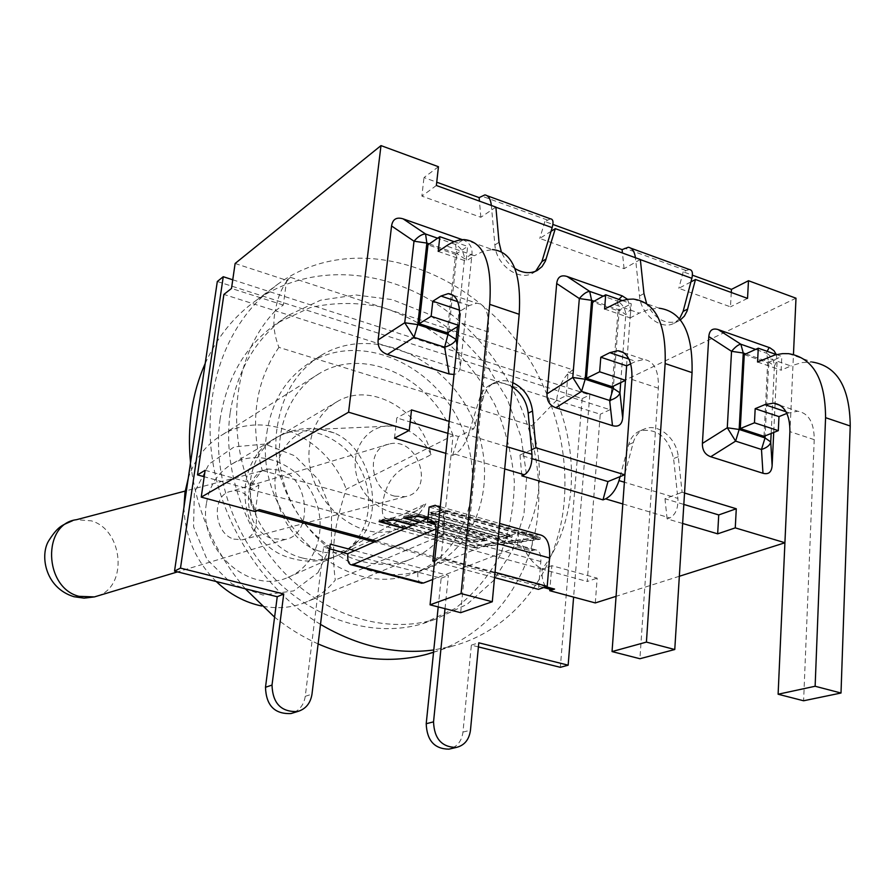 <?xml version="1.0" encoding="UTF-8"?>
<svg xmlns="http://www.w3.org/2000/svg" width="895" height="895" viewBox="0 0 895 895"><rect width="100%" height="100%" fill="white"/><g stroke="black" fill="none" stroke-linecap="round" stroke-linejoin="round"><path stroke-width="0.67" stroke-dasharray="4.47 3.36" d="M453.083 435.462C432.363 378.384 364.69 345.582 319.191 373.618C281.22 395.187 267.448 453.183 290.774 501.088C313.653 549.194 367.923 575.306 408.858 559.923C422.496 554.866 433.818 546.521 442.835 534.886L453.083 435.462L346.208 489.252C333.745 528.016 331.217 548.042 335.278 580.061C326.697 590.756 316.024 598.486 303.26 603.241C290.114 607.962 276.298 608.902 261.787 606.038M442.835 534.886L335.278 580.061M320.5 624.386L314.57 620.66C261.899 586.281 222.296 524.213 212.439 459.75C202.762 395.254 223.034 332.895 262.951 296.144L277.886 284.118C364.086 221.49 496.96 278.86 543.321 386.125C560.203 423.223 567.195 461.216 564.297 500.092C559.095 569.332 515.699 629.386 452.176 646.224L433.784 649.96M205.212 363.426C217.351 336.811 234.49 315.7 256.619 300.094C313.261 260.691 392.2 268.589 450.711 313.944C509.277 359.432 544.283 438.058 538.141 510.743C532.872 576.235 492.809 633.537 433.538 652.31M318.117 643.919C302.834 637.061 288.324 628.133 274.597 617.158M245.275 588.776C214.252 551.879 196.005 509.87 190.545 462.726M431.054 454.57C424.577 441.559 414.989 432.721 402.291 428.056L392.446 426.009C367.353 423.659 348.748 450.297 357.239 477.74C365.138 505.306 396.809 521.886 417.752 510.016L425.807 503.863C419.576 515.319 410.648 523.43 399.013 528.195C357.731 547.315 301.246 495.483 309.782 444.904C312.825 424.778 322.189 410.212 337.885 401.206C371.727 381.359 421.769 410.85 431.054 454.57C411.532 466.273 388.519 465.378 382.489 504.176C380.722 524.638 389.918 518.608 400.401 515.43L425.807 503.863M266.9 432.531C271.912 400.703 286.512 377.242 310.71 362.139C360.159 332.224 431.569 362.699 459.493 422.048C488.457 480.906 467.268 554.766 412.517 573.65C343.937 602.346 252.189 515.777 266.9 432.531M220.114 419.05C212.104 474.596 234.087 538.387 275.984 580.016C317.96 621.589 375.822 637.777 422.91 623.614L454.861 608.634C473.679 594.258 488.827 576.324 500.294 554.833C509.344 531.865 514.021 507.42 514.334 481.51C512.119 455.387 505.742 429.992 495.203 405.323C482.483 381.673 466.563 360.741 447.455 342.539C426.893 326.395 404.741 314.537 380.979 306.929C356.848 302.118 333.186 302.353 310.006 307.667L278.043 322.625C246.449 344.127 227.14 376.269 220.114 419.05M230.205 412.483C237.242 369.277 256.652 336.856 288.458 315.219L320.645 300.172L355.93 294.97L392.144 299.601L427.183 313.496L459.135 335.681L486.321 364.768L507.32 399.136L521.035 436.905L526.707 476.073L523.933 514.513L512.701 550.078L493.447 580.676L467.045 604.349L434.892 619.441C387.49 633.705 329.147 617.281 286.758 575.205C244.458 533.084 222.206 468.577 230.205 412.483M277.394 426.199C282.395 394.046 297.084 370.373 321.45 355.181C371.224 325.075 443.182 355.997 471.397 415.951C500.652 475.413 479.463 549.955 424.342 568.963C355.315 597.871 262.671 510.273 277.394 426.199M318.027 572.632L331.407 544.182L331.542 511.134L318.553 479.742L294.891 455.857L264.92 444.065L234.277 446.862L209.005 464.069L194.338 492.574L193.566 526.73L207.013 559.464L231.906 583.909L262.94 595.052L293.683 590.89L318.027 572.632M206.432 503.404C197.929 549.206 249.313 595.22 287.832 577.454C316.931 566.087 328.722 526.797 313.362 495.539C298.516 464.046 260.232 448.294 232.946 463.442C218.324 471.855 209.486 485.179 206.432 503.404M216.254 581.537C195.625 560.852 184.851 536.116 183.956 507.331M188.241 478.277C194.696 459.012 206.018 444.535 222.217 434.858C264.808 408.534 327.604 437.386 346.208 489.252M438.203 606.911L441.145 578.237L347.875 553.938M329.718 548.792L323.61 547.181L305.262 696.299C303.976 704.555 299.803 710.127 292.743 713.013M217.306 281.5L582.175 398.599L589.783 394.941L573.606 597.11M595.287 602.928L597.178 578.159L551.857 565.685L549.877 589.302M566.155 395.668L610.032 409.72L611.8 386.517L568.124 372.253L566.155 395.668L556.612 400.345L600.254 414.24L587.221 581.493L597.178 578.159M795.991 298.203L611.8 386.517M784.915 542.728L793.462 354.476M679.339 576.268L616.073 596.338M255.31 511.649L255.511 510.161C251.081 508.215 249.56 501.334 250.924 489.509L542.146 569.164C533.409 564.409 526.517 555.605 521.438 542.762C541.139 507.733 544.641 468.723 531.932 425.74L278.904 347.349C273.78 333.98 272.595 321.797 275.347 310.8L283.29 305.038L286.456 281.69L290.573 277.372L286.635 280.314L235.116 263.488M438.449 166.727L423.984 177.557L436.738 182.2M436.368 185.5L421.881 196.117L423.984 177.557M731.282 292.486L730.477 306.84L678.802 288.302L690.918 281.914M747.538 298.382L730.477 306.84M286.635 280.314L286.456 281.69C280.862 289.678 277.159 299.389 275.347 310.8L556.612 400.345C557.853 389.56 561.657 380.632 568.023 373.551L572.856 369.859L568.124 372.253M625.046 473.231L633.246 442.611C635.215 435.764 639.052 431.177 644.769 428.828C658.284 422.988 676.777 438.494 678.253 456.718L682.102 492.261L684.541 493.011M680.379 319.94L678.108 321.215C665.377 324.974 654.871 319.09 646.604 303.562M514.916 268.5C508.763 264.45 504.221 258.834 501.278 251.64M449.145 421.344L473.791 428.85L483.926 395.769C485.929 389.549 489.565 385.13 494.857 382.512C500.473 379.972 506.447 380.017 512.79 382.646M462.312 239.659L463.129 239.949C469.483 242.467 472.437 247.154 472.001 254.001L460.444 366.178C459.873 371.045 457.725 373.808 454.022 374.479M627.563 299.333L630.729 309.334L625.471 380.375M776.301 354.521L777.151 360.394L775.104 403.343M775.092 403.623L773.716 432.475M640.328 259.494L624.083 268.668L539.752 238.417L551.04 231.324M679.484 318.833L673.543 323.52C660.644 330.221 640.865 314.358 639.477 295.999L635.439 257.849L640.35 259.628M447.903 433.337L458.464 436.514L469.595 430.954L479.72 397.973C481.723 391.764 485.358 387.356 490.628 384.76C497.62 381.695 504.881 382.411 512.387 386.908M506.794 446.672L468.331 435.037L469.595 430.954L473.791 428.85M620.067 476.632L628.693 444.569C630.651 437.744 634.488 433.169 640.193 430.831C657.344 428.078 668.475 437.342 673.588 458.609L677.414 494.04L664.974 498.739L683.825 504.422M283.29 305.038L231.503 288.447M205.134 470.289L258.901 485.09L250.924 489.509L204.194 476.733M257.391 510.553L255.511 510.161L258.901 485.09M394.505 438.147L396.787 417.931L410.19 421.97M411.521 409.899L396.787 417.931M256.473 510.307L259.27 509.557M531.54 449.76L519.995 455.052L532.033 458.676M682.102 492.261L677.414 494.04L677.884 498.403L624.386 482.226M495.875 207.092L480.85 217.272L421.881 196.117M535.624 271.252L533.006 273.02C519.055 281.724 495.964 264.875 494.879 244.95L491.377 205.593L495.886 207.226M689.217 269.462L683.209 271.823L692.428 275.179M550.436 218.827L544.898 221.524L552.886 224.432M551.857 565.685L542.146 569.164C541.509 579.412 543.701 585.99 548.724 588.888M376.359 541.083L546.017 586.762M427.922 518.362L439.423 513.305L430.976 514.535L512.018 537.201L499.086 538.913L426.893 518.82M610.032 409.72L600.254 414.24M531.932 425.74L556.612 400.345C580.486 457.971 575.574 525.242 542.146 569.164L587.221 581.493M278.904 347.349C255.03 382.109 249.481 423.156 262.257 470.49C253.811 480.358 250.041 486.69 250.924 489.509C224.589 425.214 235.721 351.791 275.347 310.8L223.895 294.421M427.53 518.541L499.041 538.443L509.758 537.022L428.683 514.368L441.168 512.533L444.054 511.269L429.119 507.062M431.267 506.1L535.188 535.378L532.905 536.262L518.63 532.245L517.053 532.883L540.077 539.349L481.465 546.968L417.943 572.106M682.639 523.463L667.111 518.865L669.784 517.903C675.613 514.793 678.309 508.293 677.884 498.403M468.331 435.037C465.02 444.345 460.578 450.733 455.018 454.201L452.635 455.365L445.822 453.34M540.222 537.571L443.663 510.374L428.873 512.555L509.915 535.255L499.209 536.676L418.301 514.122L403.824 516.247L484.531 538.633L474.048 540.032L393.476 517.78L379.301 519.861L474.831 546.107L540.222 537.571L540.077 539.349M537.951 537.392L443.752 510.877L431.166 512.734L512.186 535.423L499.253 537.145L418.401 514.614L406.095 516.426L486.768 538.801L474.104 540.49L393.599 518.261L381.55 520.04L474.775 545.659L537.951 537.392L537.794 539.17L443.562 512.701L439.423 513.305L443.472 512.197L443.663 510.374M405.234 528.363L474.607 547.393L483.188 546.286L474.663 547.852L474.831 546.107M379.1 521.64L379.301 519.861M474.663 547.852L404.607 528.632M393.274 519.559L393.476 517.78M412.919 524.973L473.869 541.777L474.048 540.032M473.869 541.777L484.363 540.39L484.531 538.633M403.623 518.037L403.824 516.247M484.363 540.39L419.005 522.3M418.11 515.923L418.301 514.122M499.041 538.443L499.209 536.676M509.758 537.022L509.915 535.255M428.683 514.368L428.873 512.555M443.472 512.197L517.053 532.883L483.188 546.286L537.794 539.17M474.607 547.393L474.775 545.659M381.404 521.304L381.55 520.04M393.453 519.603L393.599 518.261M419.632 522.02L486.6 540.569L473.936 542.236L412.293 525.253M473.936 542.236L474.104 540.49M486.6 540.569L486.768 538.801M405.95 517.702L406.095 516.426M418.256 515.956L418.401 514.614M499.086 538.913L499.253 537.145M512.018 537.201L512.186 535.423M430.976 514.535L431.166 512.734M443.562 512.701L443.752 510.877M683.209 271.823L678.802 288.302M624.083 268.668L622.45 253.005M544.898 221.524L539.752 238.417M480.85 217.272L479.429 201.129M519.995 455.052L521.863 475.86M664.974 498.739L667.111 518.865M452.635 455.365L458.464 436.514M262.257 470.49L521.438 542.762M764.017 436.301L767.653 362.732L744.26 354.61M776.435 354.565L781.805 356.445L781.156 370.194L790.844 365.965L767.16 357.72M767.653 362.732L781.805 356.445M788.529 353.659L812.447 362.072L801.808 362.576L790.844 365.965M786.862 413.423L797.613 411.208C808.666 413.154 814.204 422.641 814.226 439.658L803.609 700.774M771.154 433.482L774.388 366.189C774.097 360.45 771.389 356.098 766.277 353.122L768.76 361.871L765.124 435.865M757.562 362.016L781.156 370.194M612.225 386.718L618.009 310.789L592.647 301.984M622.148 300.53L631.232 303.718L630.181 317.904L639.243 313.149L613.534 304.188M618.009 310.789L631.232 303.718M633.268 299.075L659.268 308.216L649.457 309.178L639.243 313.149M630.695 363.84L635.752 361.367L643.975 359.499C654.1 361.054 658.899 370.619 658.362 388.184L639.914 658.731M622.976 352.216L625.784 314.648C625.359 308.641 622.506 304.099 617.248 301.022L619.239 309.916L613.444 386.137M604.584 309.032L630.181 317.904M451.326 294.198L455.544 254.404L427.955 244.827M454.168 241.706L467.626 246.416L466.105 261.072L474.384 255.701L446.37 245.935M455.544 254.404L467.626 246.416M464.102 239.591L492.474 249.56L483.669 251.081L474.384 255.701M459.079 325.78L460.959 310.599L469.282 305.542L476.699 303.192C485.683 304.278 489.576 313.899 488.368 332.056L460.668 612.683M447.231 332.839L451.281 294.634M457.434 326.764L464.527 258.722C463.934 252.401 460.936 247.658 455.521 244.469L437.61 238.204M460.959 310.599L459.571 310.14M438.226 251.417L466.105 261.072M232.756 279.788L589.783 394.941M323.61 547.181L330.289 544.126M445.016 608.667L448.384 575.474L354.711 550.604M441.145 578.237L448.384 575.474M478.4 646.906L471.352 645.138L462.972 732.065C461.798 740.769 457.58 746.352 450.319 748.824M471.352 645.138L478.791 642.8M582.175 398.599L560.337 667.323M434.232 522.546L533.688 550.179L535.736 549.854C539.484 550.593 541.173 554.486 540.837 561.557L538.443 589.357M494.543 577.588L434.567 561.512M495.036 572.297L441.09 557.764L444.065 528.777L497.721 543.634M434.69 560.315L441.09 557.764M539.394 534.673L535.188 535.378M533.688 550.179L531.608 550.962L532.905 536.262M417.909 572.442C417.439 578.036 418.401 581.571 420.818 583.014M518.63 532.245L517.31 547.002L432.699 579.49M517.31 547.002L531.608 550.962M435.082 524.179L442.499 526.238L444.054 511.269M440.161 507.778C443.629 511.996 444.938 518.999 444.065 528.777M435.954 529.046L442.499 526.238M281.243 470.345C309.849 479.451 313.261 534.628 285.27 539.472L272.237 538.633C242.433 530.075 239.748 472.012 268.757 469.036L281.243 470.345M317.468 550.537C293.37 542.325 273.948 510.251 275 479.675C275.794 449.044 296.525 426.702 320.332 429.175L334.148 432.934C370.429 447.735 385.678 512.354 359.298 539.819L348.401 548.545C338.847 553.58 328.532 554.251 317.468 550.537M233.796 539.103L242.344 539.797C267.683 536.116 255.668 484.844 231.011 491.355C211.22 494.331 213.39 533.331 233.796 539.103M394.661 496.143C369.579 490.415 365.216 447.914 389.112 444.032C418.793 436.055 435.865 491.847 405.099 496.658L394.661 496.143M643.964 293.594L639.477 295.999M483.926 395.769L479.72 397.973M633.246 442.611L628.693 444.569M678.253 456.718L673.588 458.609M499.03 242.276L494.879 244.95M685.794 270.424L624.609 248.139M290.573 277.372L572.856 369.859M547.315 219.98L481.454 195.994M622.797 503.963L669.784 517.903M455.018 454.201L504.713 468.946M745.815 353.905L768.76 361.871L774.388 366.189L777.151 360.394M767.194 351.332L766.277 353.122L755.649 349.408M814.226 439.658L789.905 431.625M786 411.756L788.73 412.673M594.101 301.19L619.239 309.916L625.784 314.648L630.729 309.334M620.705 382.657L622.965 352.417M618.859 299.389L617.248 301.022L603.264 296.122M658.362 388.184L631.881 379.446M628.961 359.085L635.752 361.367M429.287 243.921L456.92 253.52L452.557 294.802M452.534 295.059L448.619 332.011M463.129 239.949L455.521 244.469L456.92 253.52L464.527 258.722L472.001 254.001M488.368 332.056L459.426 322.491M457.703 301.66L469.282 305.542M460.444 366.178L457.054 345.313M305.262 696.299L311.986 694.173M462.972 732.065L470.468 730.264M540.837 561.557L435.82 532.637M72.629 520.689L76.511 519.693L91.29 520.834C123.219 529.728 128.209 586.426 97.633 595.936M302.476 558.01C270.48 550.526 245.398 512.007 250.79 478.299C253.844 459.258 262.917 445.386 278.021 436.704C306.191 421.097 345.884 437.856 361.446 470.848C377.533 503.605 365.63 544.585 335.58 556.298C325.131 560.359 314.1 560.93 302.476 558.01M433.56 652.164L452.176 646.224M256.619 300.094L277.886 284.118M422.91 623.614L434.892 619.441M278.043 322.625L288.458 315.219M412.517 573.65L424.342 568.963M310.71 362.139L321.45 355.181M319.191 373.618L222.217 434.858M408.858 559.923L303.26 603.241M678.108 321.215L673.543 323.52M494.857 382.512L490.628 384.76M644.769 428.828L640.193 430.831M537.257 270.458L533.006 273.02M543.735 587.545L374.3 541.978M484.866 194.909L487.171 195.748M628.312 247.244L630.818 248.161M780.048 405.301L797.613 411.208M623.725 352.675L643.975 359.499M453.329 295.328L476.699 303.192M432.788 521.226L535.736 549.854M435.205 505.272L438.047 506.067M440.273 506.704L499.611 523.452M337.885 401.206L232.946 463.442M399.013 528.195L287.832 577.454M268.757 469.036L185.175 491.064M285.27 539.472L177.546 571.894M334.148 432.934C314.872 425.886 296.156 427.15 278.021 436.704C227.531 461.731 237.018 545.044 292.106 558.469C306.884 562.619 321.372 561.903 335.58 556.298C344.709 552.551 352.608 547.058 359.298 539.819M392.446 426.009L320.332 429.175M417.752 510.016L348.401 548.545M389.112 444.032L231.011 491.355M405.099 496.658L242.344 539.797"/><path stroke-width="1.34" d="M450.319 748.824L448.887 749.149C434.455 748.981 426.893 740.501 426.21 723.731L433.784 649.96C395.814 654.95 358.045 646.425 320.5 624.386M433.538 652.31L427.072 654.234C391.876 663.553 355.561 660.118 318.117 643.919M274.597 617.158L245.275 588.776M190.545 462.726C187.021 426.613 191.91 393.509 205.212 363.426M261.787 606.038C244.939 602.492 229.758 594.325 216.254 581.537M183.956 507.331L184.963 492.463L188.241 478.277M433.784 649.96L438.203 606.911M420.818 583.014L423.458 583.037L352.91 564.566L351.433 564.857C348.468 564.219 347.294 560.583 347.875 553.938L329.718 548.792M793.462 354.476L795.991 298.203L748.477 280.728L747.538 298.382L695.482 279.497L687.08 311.012L684.351 316.148L680.379 319.94M784.915 542.784L679.339 576.268M616.073 596.338L595.287 602.928L549.754 590.7L554.587 589.067L549.877 589.302L549.754 590.7M684.541 493.011L736.283 508.763L735.265 527.871L784.915 542.728M735.265 527.871L717.667 533.834L682.639 523.463M736.283 508.763L718.73 514.938L717.667 533.834M501.278 251.64L499.03 242.276L495.875 207.092L436.368 185.5L438.449 166.727L380.99 145.605L348.58 412.203L201.241 497.128L255.31 511.649L259.27 509.557L376.359 541.083L404.607 528.632L379.1 521.64L393.274 519.559L412.919 524.973L419.005 522.3L403.623 518.037L418.11 515.923L427.922 518.362M348.58 412.203L409.261 430.361L394.505 438.147L445.822 453.34M380.99 145.605L235.116 263.488L231.503 288.447L223.895 294.421L197.504 474.898L205.134 470.289L201.241 497.128M748.477 280.728L731.461 289.365L731.282 292.486M512.79 382.646C524.078 388.273 530.657 397.727 532.525 411.018L535.892 447.757L624.632 474.764L625.046 473.231M646.604 303.562L643.964 293.594L640.328 259.494L555.303 228.65L545.413 261.072L542.057 266.565L537.257 270.458C530.355 273.959 522.915 273.299 514.916 268.5M409.261 430.361L411.521 409.899L449.145 421.344M454.022 374.479L449.077 373.953L387.412 354.442C380.666 352.003 377.567 347.148 378.126 339.899L391.562 225.954C392.659 219.185 396.519 216.825 403.142 218.872L462.312 239.659M625.471 380.375L622.685 417.976C621.947 424.711 618.546 427.273 612.493 425.651L555.851 407.74C549.642 405.48 546.711 400.837 547.058 393.834L556.701 283.525C557.54 276.969 561.008 274.62 567.094 276.488L622.305 295.898L627.563 299.333M773.716 432.475L772.128 465.68C771.591 472.213 768.536 474.742 762.965 473.265L710.742 456.741C705.025 454.649 702.239 450.207 702.407 443.428L708.806 336.565C709.433 330.199 712.554 327.872 718.159 329.584L769.857 347.775L774.018 350.728L776.301 354.521M546.174 258.968L541.911 261.553L551.04 231.324L555.303 228.65M695.482 279.497L690.918 281.914L683.12 311.404L679.484 318.833M512.387 386.908C521.516 393.106 526.786 401.844 528.207 413.143L531.54 449.76L535.892 447.757M532.033 458.676L607.962 481.566L624.632 474.764M410.19 421.97L447.903 433.337M683.825 504.422L718.73 514.938M541.911 261.553L535.624 271.252M692.428 275.179L731.461 289.365M436.738 182.2L479.127 197.605L484.866 194.909C488.401 195.457 490.572 198.981 491.366 205.458M552.886 224.432L622.092 249.604L628.312 247.244C632.15 247.937 634.521 251.428 635.428 257.715M548.724 588.888L549.877 589.302M204.194 476.733L197.504 474.898M434.567 561.512L432.856 561.053L435.82 532.637C436.324 525.421 434.858 521.483 431.401 520.845L427.53 522.087L429.119 507.062L435.205 505.272L440.161 507.778M620.067 476.632L618.993 480.604C616.04 489.621 611.576 495.707 605.591 498.862L602.995 499.88L521.863 475.86L524.347 474.764C529.762 471.341 532.29 464.516 531.954 454.28L531.54 449.76M381.348 521.807L405.234 528.363L412.293 525.253L393.397 520.04L381.404 521.304M405.894 518.216L419.632 522.02L426.893 518.82L418.211 516.415L405.95 517.702M622.45 253.005L622.092 249.604M479.429 201.129L479.127 197.605M602.995 499.88L607.962 481.566M551.04 231.324L552.159 227.643C553.703 222.027 553.132 219.085 550.436 218.827L487.171 195.748M690.918 281.914L691.869 278.323C693.144 272.83 692.26 269.876 689.217 269.462L630.818 248.161M786.862 413.423L778.974 416.611L778.314 430.652L764.017 436.301L740.299 428.56L744.26 354.61L758.266 348.2L776.435 354.565M778.974 416.611L755.179 408.679L764.845 404.652L773.627 403.13C784.546 405.021 789.972 414.519 789.905 431.625L778.113 694.229L803.609 700.774L841.009 693.021L850.228 425.998C849.814 387.501 837.217 366.189 812.447 362.072M778.314 430.652L754.463 422.798L755.179 408.679M740.299 428.56L754.463 422.798M755.649 349.408L740.859 344.228C738.375 344.564 735.265 346.924 731.539 351.321L727.277 427.776L735.612 441.123L761.488 449.48C766.925 447.724 770.002 445.218 770.74 441.94L771.154 433.482M778.113 694.229L815.132 686.252L825.57 417.674C825.347 378.977 812.996 357.642 788.529 353.659L782.588 353.626L774.936 354.946L757.562 362.016L758.266 348.2M815.132 686.252L841.009 693.021M630.695 363.84L626.634 365.831L625.56 380.33L612.225 386.718L586.482 378.317L592.647 301.984L605.702 294.779L622.148 300.53M626.634 365.831L600.791 357.217L609.797 352.664L617.897 350.717C627.854 352.205 632.519 361.781 631.881 379.446L612.046 651.571L639.914 658.731L674.763 649.513L692.059 372.633C692.92 332.873 681.99 311.393 659.268 308.216M625.56 380.33L599.65 371.794L600.791 357.217M586.482 378.317L599.65 371.794M603.264 296.122L589.704 291.39C586.728 291.591 583.271 293.974 579.333 298.538L572.766 377.466L581.56 391.395L609.64 400.468C615.368 398.667 618.803 396.116 619.944 392.827L620.705 382.657M612.046 651.571L646.414 642.095L665.153 363.549C666.238 323.576 655.61 302.085 633.268 299.075L627.809 299.299L620.75 300.977L604.584 309.032L605.702 294.779M646.414 642.095L674.763 649.513M459.079 325.78L447.231 332.839L419.207 323.688L427.955 244.827L439.837 236.683L454.168 241.706M459.571 310.14L432.8 301.212L440.966 296.044L448.25 293.616C457.021 294.612 460.746 304.244 459.426 322.491L430.059 604.83L460.668 612.683L492.284 601.753L519.189 314.302C521.572 273.21 512.667 251.629 492.474 249.56M459.113 325.489L431.155 316.282L432.8 301.212M419.207 323.688L431.155 316.282M437.61 238.204L425.561 233.998C422.015 234.054 418.166 236.459 414.005 241.202L404.741 322.748L414.027 337.325L417.775 324.617L426.848 243.071L429.287 243.921M387.412 354.442L414.027 337.325L444.614 347.204C450.666 345.347 454.492 342.774 456.103 339.473L448.35 334.596L417.775 324.617L404.741 322.748L378.126 339.899M430.059 604.83L461.082 593.586L489.71 304.356C492.373 263.041 483.837 241.449 464.102 239.591C458.508 239.636 452.601 241.751 446.37 245.935L438.226 251.417L439.837 236.683M461.082 593.586L492.284 601.753M292.743 713.013L290.976 713.55C274.608 714.255 266.117 705.495 265.491 687.282L277.237 596.741L174.525 571.133L217.306 281.5L223.247 276.723L232.756 279.788M174.525 571.133L180.488 568.112L223.247 276.723M277.237 596.741L283.737 593.967L180.488 568.112M347.92 553.602L354.711 550.604L330.289 544.126L311.986 694.173C310.498 703.302 305.71 709.086 297.643 711.525C281.198 712.23 272.651 703.414 272.013 685.078L283.737 593.967M478.4 646.906L560.337 667.323L568.157 665.175L478.791 642.8L470.468 730.264C469.125 739.717 464.415 745.446 456.327 747.437C441.828 747.258 434.232 738.733 433.538 721.851L445.016 608.667M573.606 597.11L568.157 665.175M419.632 522.02L419.005 522.3M412.919 524.973L412.293 525.253M497.721 543.634L549.597 557.999L547.203 586.348L538.443 589.357L494.543 577.588M547.203 586.348L495.036 572.297M432.856 561.053L434.69 560.315M549.597 557.999C550.257 543.88 546.856 536.105 539.394 534.673L499.611 523.452M432.699 579.49L423.458 583.037M427.53 522.087L435.082 524.179M352.91 564.566L435.954 529.046M427.53 518.541L426.893 518.82M405.234 528.363L404.607 528.632M376.359 541.083L354.711 550.604M687.696 309.077L683.12 311.404M532.525 411.018L528.207 413.143M546.017 586.762L554.587 589.067M605.591 498.862L622.797 503.963M504.713 468.946L524.347 474.764M495.886 207.226L552.159 227.643M531.954 454.28L506.794 446.672M624.386 482.226L618.993 480.604M640.35 259.628L691.869 278.323M765.124 435.865L765.024 437.912L739.158 429.466L743.264 353.01L745.815 353.905M772.128 465.68L770.74 441.94L765.024 437.912L761.488 449.48L762.965 473.265M710.742 456.741L735.612 441.123L739.158 429.466L727.277 427.776L702.407 443.428M708.806 336.565L731.539 351.321L743.264 353.01L740.859 344.228L718.159 329.584M769.152 347.506L767.194 351.332M825.57 417.674L850.228 425.998M764.845 404.652L786 411.756M613.444 386.137L613.276 388.396L585.207 379.245L591.595 300.317L594.101 301.19M622.685 417.976L619.944 392.827L613.276 388.396L609.64 400.468L612.493 425.651M555.851 407.74L581.56 391.395L585.207 379.245L572.766 377.466L547.058 393.834M556.701 283.525L579.333 298.538L591.595 300.317L589.704 291.39L567.094 276.488M622.305 295.898L618.859 299.389M665.153 363.549L692.059 372.633M609.797 352.664L628.961 359.085M448.619 332.011L444.614 347.204L449.077 373.953M391.562 225.954L414.005 241.202L426.848 243.071L425.561 233.998L403.142 218.872M457.054 345.313L456.103 339.473L457.434 326.764M489.71 304.356L519.189 314.302M440.966 296.044L457.703 301.66M265.491 687.282L272.013 685.078M426.21 723.731L433.538 721.851M429.488 521.237L434.232 522.546M97.633 595.936L94.411 596.909L78.973 596.327C43.777 587.691 42.009 523.642 76.511 519.693L185.175 491.064M427.072 654.234L433.56 652.164M551.119 589.525L543.735 587.545M374.3 541.978L257.391 510.553M773.627 403.13L780.048 405.301M617.897 350.717L623.725 352.675M448.25 293.616L453.329 295.328M290.976 713.55L297.643 711.525M448.887 749.149L456.327 747.437M431.401 520.845L432.788 521.226M438.047 506.067L440.273 506.704M421.892 583.294L351.433 564.857M177.546 571.894L94.411 596.909L84.074 598.14L73.961 596.719C44.112 587.579 39.682 553.569 49.292 539.898C58.869 525.018 62.952 525.186 72.629 520.689"/></g></svg>
